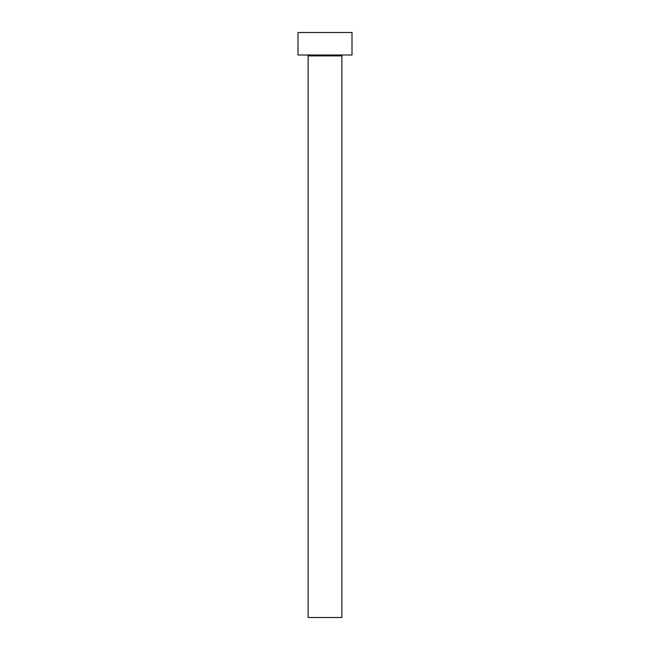 <?xml version="1.0" encoding="UTF-8"?>
<svg xmlns="http://www.w3.org/2000/svg" width="650" height="650" viewBox="0 0 650 650"><rect width="100%" height="100%" fill="white"/><g stroke="black" fill="none" stroke-linecap="round" stroke-linejoin="round"><path stroke-width="0.97" d="M341.876 55.9A0.902 0.902 0 0 1 342.777 54.998A0.902 0.902 0 0 0 341.876 55.9L308.124 55.9L308.124 617.5L341.876 617.5L341.876 55.9L341.876 617.5L308.124 617.5L308.124 55.9A0.902 0.902 0 0 0 307.223 54.998A0.902 0.902 0 0 1 308.124 55.9L341.876 55.9M298.001 32.5L298.001 54.998L351.999 54.998L351.999 32.5L298.001 32.5L298.001 54.998L351.999 54.998L351.999 32.5L298.001 32.5"/></g></svg>
